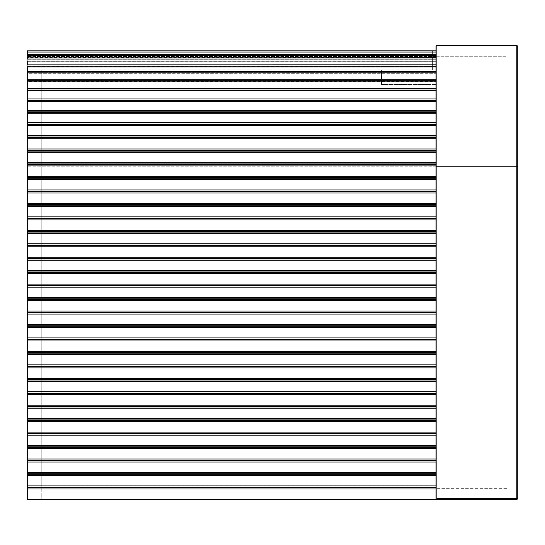<?xml version="1.0" encoding="UTF-8"?>
<svg xmlns="http://www.w3.org/2000/svg" width="545" height="545" viewBox="0 0 545 545"><rect width="100%" height="100%" fill="white"/><g stroke="black" fill="none" stroke-linecap="round" stroke-linejoin="round"><path stroke-width="0.41" stroke-dasharray="2.73 2.04" d="M436 52.041L27.25 52.041L27.25 55.386L432.369 55.386L432.369 50.842L432.369 69.917L27.25 69.917L27.25 55.386L432.369 55.386L27.25 55.386L27.25 69.917L432.369 69.917L432.369 55.386L27.25 55.386L27.25 50.842L27.25 54.486C27.25 49.718 27.25 49.718 27.25 54.486C27.25 49.718 27.25 49.718 27.25 54.486L27.25 55.386L27.25 54.486C27.25 49.718 27.25 49.718 27.25 54.486C27.25 49.718 27.25 49.718 27.25 54.486L27.25 55.386L27.25 54.486C27.25 49.718 27.25 49.718 27.25 54.486C27.25 49.718 27.25 49.718 27.25 54.486L27.25 55.386L27.25 54.486C27.25 49.718 27.25 49.718 27.25 54.486C27.25 49.718 27.25 49.718 27.25 54.486L27.25 55.386L27.25 54.486C27.25 49.718 27.25 49.718 27.25 54.486C27.25 49.718 27.25 49.718 27.25 54.486L27.25 55.386L27.25 54.486C27.25 49.718 27.25 49.718 27.25 54.486C27.25 49.718 27.25 49.718 27.25 54.486L27.25 55.386L27.25 54.486C27.25 49.718 27.25 49.718 27.25 54.486C27.25 49.718 27.25 49.718 27.25 54.486L27.25 55.386L27.25 54.486C27.25 49.718 27.25 49.718 27.25 54.486C27.25 49.718 27.25 49.718 27.25 54.486L27.25 55.386L27.25 54.486C27.25 49.718 27.25 49.718 27.25 54.486C27.25 49.718 27.25 49.718 27.25 54.486L27.25 55.386L27.25 54.486C27.25 49.718 27.25 49.718 27.25 54.486C27.25 49.718 27.25 49.718 27.25 54.486L27.25 55.386L27.25 54.486C27.25 49.718 27.25 49.718 27.25 54.486C27.25 49.718 27.25 49.718 27.25 54.486L27.25 55.386L27.25 54.486C27.25 49.718 27.25 49.718 27.25 54.486C27.25 49.718 27.25 49.718 27.25 54.486L27.25 55.386L27.25 54.486C27.25 49.718 27.25 49.718 27.25 54.486C27.25 49.718 27.25 49.718 27.25 54.486L27.25 55.386L27.25 54.486C27.25 49.718 27.25 49.718 27.25 54.486C27.25 49.718 27.25 49.718 27.25 54.486L27.25 55.386L27.25 54.486C27.25 49.718 27.25 49.718 27.25 54.486C27.25 49.718 27.25 49.718 27.25 54.486L27.25 55.386L27.25 54.486C27.25 49.718 27.25 49.718 27.25 54.486C27.25 49.718 27.25 49.718 27.25 54.486L27.25 55.386L27.25 54.486C27.25 49.718 27.25 49.718 27.25 54.486C27.25 49.718 27.25 49.718 27.25 54.486L27.25 55.386L27.25 54.486C27.25 49.718 27.25 49.718 27.25 54.486C27.25 49.718 27.25 49.718 27.25 54.486L27.25 55.386L27.25 54.486C27.25 49.718 27.25 49.718 27.25 54.486C27.25 49.718 27.25 49.718 27.25 54.486L27.25 55.386L27.25 54.486C27.25 49.718 27.25 49.718 27.25 54.486C27.25 49.718 27.25 49.718 27.25 54.486L27.25 55.386L27.25 54.486C27.25 49.718 27.25 49.718 27.25 54.486C27.25 49.718 27.25 49.718 27.25 54.486L27.25 55.386L27.25 54.486C27.25 49.718 27.25 49.718 27.25 54.486C27.25 49.718 27.25 49.718 27.25 54.486L27.25 55.386L27.25 54.486C27.25 49.718 27.25 49.718 27.25 54.486C27.25 49.718 27.25 49.718 27.25 54.486L27.25 55.386L27.25 54.486C27.25 49.718 27.25 49.718 27.25 54.486C27.25 49.718 27.25 49.718 27.25 54.486L27.25 55.386L27.25 54.486C27.25 49.718 27.25 49.718 27.25 54.486C27.25 49.718 27.25 49.718 27.25 54.486L27.25 55.386L27.25 54.486C27.25 49.718 27.25 49.718 27.25 54.486C27.25 49.718 27.25 49.718 27.25 54.486L27.25 55.386L27.25 54.486C27.25 49.718 27.25 49.718 27.25 54.486C27.25 49.718 27.25 49.718 27.25 54.486L27.25 55.386L27.25 54.486C27.25 49.718 27.25 49.718 27.25 54.486C27.25 49.718 27.25 49.718 27.25 54.486L27.25 50.842L27.25 55.386L436 55.386L436 54.486L436 67.192L27.25 67.192L27.25 499.561L27.25 58.111L27.25 67.192L436 67.192L436 499.608L27.25 499.608L436 499.561L27.25 499.561L436 499.561L436 58.111L436 499.561L27.25 499.561L27.25 58.111L436 58.111L27.25 58.111L436 58.111L27.25 58.111L27.25 67.192L27.25 55.386L436 55.386L436 54.514L436 55.76L436 52.041L436 56.476L436 55.025L27.25 55.025L27.25 52.041L27.25 55.025L436 55.025L436 55.76L27.25 55.76L436 55.76L27.25 55.76L27.25 55.025L27.25 57.722L436 57.722L436 54.732L436 61.278L27.25 61.033L436 61.347L436 59.024L436 64.814L436 60.89L27.25 60.89L27.25 59.024L27.25 60.89L436 60.89L436 61.347L27.25 61.347L27.25 66.572L436 66.572L436 81.185L436 80.694L27.25 80.694L27.25 81.498L436 81.498L436 80.728L436 88.508L436 81.348L27.25 81.348L27.25 80.728L27.25 81.348L436 81.185L27.25 81.498L27.25 90.974L436 90.974L436 88.508L436 101.05L436 100.43L27.25 100.43L27.25 101.608L436 101.424L436 112.542L436 111.868L27.25 111.868L27.25 113.237L436 113.237L436 112.542L436 499.608L27.25 499.561L27.25 166.198L27.25 499.608L27.25 488.954L436 488.954L436 499.608M27.25 55.025L27.25 55.76L436 55.76L27.25 55.76L27.25 54.766L27.25 55.699L436 55.699L436 54.766L27.25 54.766L436 54.766L436 50.842L436 55.386L27.25 55.386L432.369 55.386L27.25 55.386L432.369 55.386L27.25 55.386L432.369 55.386L27.25 55.386L432.369 55.386L27.25 55.386L432.369 55.386L27.25 55.386L432.369 55.386L27.25 55.386L432.369 55.386L27.25 55.386L432.369 55.386L27.25 55.386L432.369 55.386L27.25 55.386L432.369 55.386L27.25 55.386L432.369 55.386L27.25 55.386L432.369 55.386L27.25 55.386L432.369 55.386L27.25 55.386L432.369 55.386L27.25 55.386L432.369 55.386L27.25 55.386L432.369 55.386L27.25 55.386L432.369 55.386L27.25 55.386L432.369 55.386L27.25 55.386L432.369 55.386L27.25 55.386L432.369 55.386L27.25 55.386L432.369 55.386L27.25 55.386L432.369 55.386L27.25 55.386L432.369 55.386L27.25 55.386L432.369 55.386L27.25 55.386L432.369 55.386L27.25 55.386L432.369 55.386L432.369 54.486C432.369 49.718 432.369 49.718 432.369 54.486C432.369 49.718 432.369 49.718 432.369 54.486L432.369 55.386L432.369 54.486C432.369 49.718 432.369 49.718 432.369 54.486C432.369 49.718 432.369 49.718 432.369 54.486L432.369 55.386L432.369 54.486C432.369 49.718 432.369 49.718 432.369 54.486C432.369 49.718 432.369 49.718 432.369 54.486L432.369 55.386L432.369 54.486C432.369 49.718 432.369 49.718 432.369 54.486C432.369 49.718 432.369 49.718 432.369 54.486L432.369 55.386L432.369 54.486C432.369 49.718 432.369 49.718 432.369 54.486C432.369 49.718 432.369 49.718 432.369 54.486L432.369 55.386L432.369 54.486C432.369 49.718 432.369 49.718 432.369 54.486C432.369 49.718 432.369 49.718 432.369 54.486L432.369 55.386L432.369 54.486C432.369 49.718 432.369 49.718 432.369 54.486C432.369 49.718 432.369 49.718 432.369 54.486L432.369 55.386L432.369 54.486C432.369 49.718 432.369 49.718 432.369 54.486C432.369 49.718 432.369 49.718 432.369 54.486L432.369 55.386L432.369 54.486C432.369 49.718 432.369 49.718 432.369 54.486C432.369 49.718 432.369 49.718 432.369 54.486L432.369 55.386L432.369 54.486C432.369 49.718 432.369 49.718 432.369 54.486C432.369 49.718 432.369 49.718 432.369 54.486L432.369 55.386L432.369 54.486C432.369 49.718 432.369 49.718 432.369 54.486C432.369 49.718 432.369 49.718 432.369 54.486L432.369 55.386L432.369 54.486C432.369 49.718 432.369 49.718 432.369 54.486C432.369 49.718 432.369 49.718 432.369 54.486L432.369 55.386L432.369 54.486C432.369 49.718 432.369 49.718 432.369 54.486C432.369 49.718 432.369 49.718 432.369 54.486L432.369 55.386L432.369 54.486C432.369 49.718 432.369 49.718 432.369 54.486C432.369 49.718 432.369 49.718 432.369 54.486L432.369 55.386L432.369 54.486C432.369 49.718 432.369 49.718 432.369 54.486C432.369 49.718 432.369 49.718 432.369 54.486L432.369 55.386L432.369 54.486C432.369 49.718 432.369 49.718 432.369 54.486C432.369 49.718 432.369 49.718 432.369 54.486L432.369 55.386L432.369 54.486C432.369 49.718 432.369 49.718 432.369 54.486C432.369 49.718 432.369 49.718 432.369 54.486L432.369 55.386L432.369 54.486C432.369 49.718 432.369 49.718 432.369 54.486C432.369 49.718 432.369 49.718 432.369 54.486L432.369 55.386L432.369 54.486C432.369 49.718 432.369 49.718 432.369 54.486C432.369 49.718 432.369 49.718 432.369 54.486L432.369 55.386L432.369 54.486C432.369 49.718 432.369 49.718 432.369 54.486C432.369 49.718 432.369 49.718 432.369 54.486L432.369 55.386L432.369 54.486C432.369 49.718 432.369 49.718 432.369 54.486C432.369 49.718 432.369 49.718 432.369 54.486L432.369 55.386L432.369 54.486C432.369 49.718 432.369 49.718 432.369 54.486C432.369 49.718 432.369 49.718 432.369 54.486L432.369 55.386L432.369 54.486C432.369 49.718 432.369 49.718 432.369 54.486C432.369 49.718 432.369 49.718 432.369 54.486L432.369 55.386L432.369 54.486C432.369 49.718 432.369 49.718 432.369 54.486C432.369 49.718 432.369 49.718 432.369 54.486L432.369 55.386L432.369 54.486C432.369 49.718 432.369 49.718 432.369 54.486C432.369 49.718 432.369 49.718 432.369 54.486L432.369 55.386L432.369 54.486C432.369 49.718 432.369 49.718 432.369 54.486C432.369 49.718 432.369 49.718 432.369 54.486L432.369 55.386L432.369 54.486C432.369 49.718 432.369 49.718 432.369 54.486C432.369 49.718 432.369 49.718 432.369 54.486L432.369 50.842L432.369 54.486C432.369 49.718 432.369 49.718 432.369 54.486C432.369 49.718 432.369 49.718 432.369 54.486L432.369 69.917L432.369 55.386L27.25 55.386L432.369 55.386L27.25 55.386L432.369 55.386L432.369 54.486C432.369 49.718 432.369 49.718 432.369 54.486C432.369 49.718 432.369 49.718 432.369 54.486L432.369 55.386L432.369 54.486C432.369 49.718 432.369 49.718 432.369 54.486C432.369 49.718 432.369 49.718 432.369 54.486L432.369 55.386L432.369 54.486C432.369 49.718 432.369 49.718 432.369 54.486C432.369 49.718 432.369 49.718 432.369 54.486L432.369 55.386L432.369 54.486C432.369 49.718 432.369 49.718 432.369 54.486C432.369 49.718 432.369 49.718 432.369 54.486L432.369 55.386L432.369 54.486C432.369 49.718 432.369 49.718 432.369 54.486C432.369 49.718 432.369 49.718 432.369 54.486L432.369 55.386L432.369 54.486C432.369 49.718 432.369 49.718 432.369 54.486C432.369 49.718 432.369 49.718 432.369 54.486L432.369 55.386L432.369 54.486C432.369 49.718 432.369 49.718 432.369 54.486C432.369 49.718 432.369 49.718 432.369 54.486L432.369 55.386L432.369 54.486C432.369 49.718 432.369 49.718 432.369 54.486C432.369 49.718 432.369 49.718 432.369 54.486L432.369 55.386L432.369 54.486C432.369 49.718 432.369 49.718 432.369 54.486C432.369 49.718 432.369 49.718 432.369 54.486L432.369 55.386L432.369 54.486C432.369 49.718 432.369 49.718 432.369 54.486C432.369 49.718 432.369 49.718 432.369 54.486L432.369 55.386L432.369 54.486C432.369 49.718 432.369 49.718 432.369 54.486C432.369 49.718 432.369 49.718 432.369 54.486L432.369 55.386L432.369 54.486C432.369 49.718 432.369 49.718 432.369 54.486C432.369 49.718 432.369 49.718 432.369 54.486L432.369 55.386L432.369 54.486C432.369 49.718 432.369 49.718 432.369 54.486C432.369 49.718 432.369 49.718 432.369 54.486L432.369 55.386L432.369 54.486C432.369 49.718 432.369 49.718 432.369 54.486C432.369 49.718 432.369 49.718 432.369 54.486L432.369 55.386L432.369 54.486C432.369 49.718 432.369 49.718 432.369 54.486C432.369 49.718 432.369 49.718 432.369 54.486L432.369 55.386L432.369 54.486C432.369 49.718 432.369 49.718 432.369 54.486C432.369 49.718 432.369 49.718 432.369 54.486L432.369 55.386L432.369 54.486C432.369 49.718 432.369 49.718 432.369 54.486C432.369 49.718 432.369 49.718 432.369 54.486L432.369 55.386L432.369 54.486C432.369 49.718 432.369 49.718 432.369 54.486C432.369 49.718 432.369 49.718 432.369 54.486L432.369 55.386L432.369 54.486C432.369 49.718 432.369 49.718 432.369 54.486C432.369 49.718 432.369 49.718 432.369 54.486L432.369 55.386L432.369 54.486C432.369 49.718 432.369 49.718 432.369 54.486C432.369 49.718 432.369 49.718 432.369 54.486L432.369 55.386L432.369 54.486C432.369 49.718 432.369 49.718 432.369 54.486C432.369 49.718 432.369 49.718 432.369 54.486L432.369 55.386L432.369 54.486C432.369 49.718 432.369 49.718 432.369 54.486C432.369 49.718 432.369 49.718 432.369 54.486L432.369 55.386L432.369 54.486C432.369 49.718 432.369 49.718 432.369 54.486C432.369 49.718 432.369 49.718 432.369 54.486L432.369 55.386L432.369 54.486C432.369 49.718 432.369 49.718 432.369 54.486C432.369 49.718 432.369 49.718 432.369 54.486L432.369 55.386L432.369 54.486C432.369 49.718 432.369 49.718 432.369 54.486C432.369 49.718 432.369 49.718 432.369 54.486L432.369 55.386L432.369 54.486C432.369 49.718 432.369 49.718 432.369 54.486C432.369 49.718 432.369 49.718 432.369 54.486L432.369 55.386L432.369 54.486C432.369 49.718 432.369 49.718 432.369 54.486C432.369 49.718 432.369 49.718 432.369 54.486L432.369 55.386L432.369 54.486C432.369 49.718 432.369 49.718 432.369 54.486C432.369 49.718 432.369 49.718 432.369 54.486L432.369 55.386L432.369 54.486C432.369 49.718 432.369 49.718 432.369 54.486C432.369 49.718 432.369 49.718 432.369 54.486L432.369 55.386L432.369 54.486C432.369 49.718 432.369 49.718 432.369 54.486C432.369 49.718 432.369 49.718 432.369 54.486L432.369 55.386L432.369 54.486C432.369 49.718 432.369 49.718 432.369 54.486C432.369 49.718 432.369 49.718 432.369 54.486L432.369 55.386L432.369 54.486C432.369 49.718 432.369 49.718 432.369 54.486C432.369 49.718 432.369 49.718 432.369 54.486L432.369 55.386L432.369 54.486C432.369 49.718 432.369 49.718 432.369 54.486C432.369 49.718 432.369 49.718 432.369 54.486L432.369 55.386L432.369 54.486C432.369 49.718 432.369 49.718 432.369 54.486C432.369 49.718 432.369 49.718 432.369 54.486L432.369 55.386L432.369 54.486C432.369 49.718 432.369 49.718 432.369 54.486C432.369 49.718 432.369 49.718 432.369 54.486L432.369 55.386L432.369 54.486C432.369 49.718 432.369 49.718 432.369 54.486C432.369 49.718 432.369 49.718 432.369 54.486L432.369 55.386L432.369 54.486C432.369 49.718 432.369 49.718 432.369 54.486C432.369 49.718 432.369 49.718 432.369 54.486L432.369 50.842L432.369 54.486C432.369 49.718 432.369 49.718 432.369 54.486C432.369 49.718 432.369 49.718 432.369 54.486L432.369 69.917L432.369 54.486C432.369 49.718 432.369 49.718 432.369 54.486C432.369 49.718 432.369 49.718 432.369 54.486L432.369 55.386L432.369 54.486C432.369 49.718 432.369 49.718 432.369 54.486C432.369 49.718 432.369 49.718 432.369 54.486L432.369 55.386L432.369 54.486C432.369 49.718 432.369 49.718 432.369 54.486C432.369 49.718 432.369 49.718 432.369 54.486L432.369 55.386L432.369 54.486C432.369 49.718 432.369 49.718 432.369 54.486C432.369 49.718 432.369 49.718 432.369 54.486L432.369 55.386L432.369 54.486C432.369 49.718 432.369 49.718 432.369 54.486C432.369 49.718 432.369 49.718 432.369 54.486L432.369 55.386L432.369 54.486C432.369 49.718 432.369 49.718 432.369 54.486C432.369 49.718 432.369 49.718 432.369 54.486L432.369 55.386L432.369 54.486C432.369 49.718 432.369 49.718 432.369 54.486C432.369 49.718 432.369 49.718 432.369 54.486L432.369 55.386L432.369 54.486C432.369 49.718 432.369 49.718 432.369 54.486C432.369 49.718 432.369 49.718 432.369 54.486L432.369 55.386L432.369 54.486C432.369 49.718 432.369 49.718 432.369 54.486C432.369 49.718 432.369 49.718 432.369 54.486L432.369 55.386L432.369 54.486C432.369 49.718 432.369 49.718 432.369 54.486C432.369 49.718 432.369 49.718 432.369 54.486L432.369 55.386L432.369 54.486C432.369 49.718 432.369 49.718 432.369 54.486C432.369 49.718 432.369 49.718 432.369 54.486L432.369 55.386L432.369 54.486C432.369 49.718 432.369 49.718 432.369 54.486C432.369 49.718 432.369 49.718 432.369 54.486L432.369 55.386L432.369 54.486C432.369 49.718 432.369 49.718 432.369 54.486C432.369 49.718 432.369 49.718 432.369 54.486L432.369 55.386L432.369 54.486C432.369 49.718 432.369 49.718 432.369 54.486C432.369 49.718 432.369 49.718 432.369 54.486L432.369 55.386L432.369 54.486C432.369 49.718 432.369 49.718 432.369 54.486C432.369 49.718 432.369 49.718 432.369 54.486L432.369 55.386L432.369 54.486C432.369 49.718 432.369 49.718 432.369 54.486C432.369 49.718 432.369 49.718 432.369 54.486L432.369 55.386L432.369 54.486C432.369 49.718 432.369 49.718 432.369 54.486C432.369 49.718 432.369 49.718 432.369 54.486L432.369 55.386L432.369 54.486C432.369 49.718 432.369 49.718 432.369 54.486C432.369 49.718 432.369 49.718 432.369 54.486L432.369 55.386L432.369 54.486C432.369 49.718 432.369 49.718 432.369 54.486C432.369 49.718 432.369 49.718 432.369 54.486L432.369 55.386L432.369 54.486C432.369 49.718 432.369 49.718 432.369 54.486C432.369 49.718 432.369 49.718 432.369 54.486L432.369 55.386L432.369 54.486C432.369 49.718 432.369 49.718 432.369 54.486C432.369 49.718 432.369 49.718 432.369 54.486L432.369 55.386L432.369 54.486C432.369 49.718 432.369 49.718 432.369 54.486C432.369 49.718 432.369 49.718 432.369 54.486L432.369 55.386L432.369 54.486C432.369 49.718 432.369 49.718 432.369 54.486C432.369 49.718 432.369 49.718 432.369 54.486L432.369 55.386L432.369 54.486C432.369 49.718 432.369 49.718 432.369 54.486C432.369 49.718 432.369 49.718 432.369 54.486L432.369 55.386L432.369 54.486C432.369 49.718 432.369 49.718 432.369 54.486C432.369 49.718 432.369 49.718 432.369 54.486L432.369 55.386L432.369 54.486C432.369 49.718 432.369 49.718 432.369 54.486C432.369 49.718 432.369 49.718 432.369 54.486L432.369 55.386L432.369 54.486L432.369 55.386L27.25 55.386L27.25 54.514L27.25 55.386L432.369 55.386L432.369 54.486C432.369 49.718 432.369 49.718 432.369 54.486C432.369 49.718 432.369 49.718 432.369 54.486L432.369 55.386L27.25 55.386L432.369 55.386L27.25 55.386L27.25 69.917L27.25 54.486C27.25 49.718 27.25 49.718 27.25 54.486C27.25 49.718 27.25 49.718 27.25 54.486L27.25 55.386L27.25 54.486C27.25 49.718 27.25 49.718 27.25 54.486C27.25 49.718 27.25 49.718 27.25 54.486L27.25 55.386L27.25 54.486C27.25 49.718 27.25 49.718 27.25 54.486C27.25 49.718 27.25 49.718 27.25 54.486L27.25 55.386L27.25 54.486C27.25 49.718 27.25 49.718 27.25 54.486C27.25 49.718 27.25 49.718 27.25 54.486L27.25 55.386L27.25 54.486C27.25 49.718 27.25 49.718 27.25 54.486C27.25 49.718 27.25 49.718 27.25 54.486L27.25 55.386L27.25 54.486C27.25 49.718 27.25 49.718 27.25 54.486C27.25 49.718 27.25 49.718 27.25 54.486L27.25 55.386L27.25 54.486C27.25 49.718 27.25 49.718 27.25 54.486C27.25 49.718 27.25 49.718 27.25 54.486L27.25 55.386L27.25 54.486C27.25 49.718 27.25 49.718 27.25 54.486C27.25 49.718 27.25 49.718 27.25 54.486L27.25 55.386L27.25 54.486C27.25 49.718 27.25 49.718 27.25 54.486C27.25 49.718 27.25 49.718 27.25 54.486L27.25 55.386L27.25 54.486C27.25 49.718 27.25 49.718 27.25 54.486C27.25 49.718 27.25 49.718 27.25 54.486L27.25 55.386L27.25 54.486C27.25 49.718 27.25 49.718 27.25 54.486C27.25 49.718 27.25 49.718 27.25 54.486L27.25 55.386L27.25 54.486C27.25 49.718 27.25 49.718 27.25 54.486C27.25 49.718 27.25 49.718 27.25 54.486L27.25 55.386L27.25 54.486C27.25 49.718 27.25 49.718 27.25 54.486C27.25 49.718 27.25 49.718 27.25 54.486L27.25 55.386L27.25 54.486C27.25 49.718 27.25 49.718 27.25 54.486C27.25 49.718 27.25 49.718 27.25 54.486L27.25 55.386L27.25 54.486C27.25 49.718 27.25 49.718 27.25 54.486C27.25 49.718 27.25 49.718 27.25 54.486L27.25 55.386L27.25 54.486C27.25 49.718 27.25 49.718 27.25 54.486C27.25 49.718 27.25 49.718 27.25 54.486L27.25 55.386L27.25 54.486C27.25 49.718 27.25 49.718 27.25 54.486C27.25 49.718 27.25 49.718 27.25 54.486L27.25 55.386L27.25 54.486C27.25 49.718 27.25 49.718 27.25 54.486C27.25 49.718 27.25 49.718 27.25 54.486L27.25 55.386L27.25 54.486C27.25 49.718 27.25 49.718 27.25 54.486C27.25 49.718 27.25 49.718 27.25 54.486L27.25 55.386L27.25 54.486C27.25 49.718 27.25 49.718 27.25 54.486C27.25 49.718 27.25 49.718 27.25 54.486L27.25 55.386L27.25 54.486C27.25 49.718 27.25 49.718 27.25 54.486C27.25 49.718 27.25 49.718 27.25 54.486L27.25 55.386L27.25 54.486C27.25 49.718 27.25 49.718 27.25 54.486C27.25 49.718 27.25 49.718 27.25 54.486L27.25 55.386L27.25 54.486C27.25 49.718 27.25 49.718 27.25 54.486C27.25 49.718 27.25 49.718 27.25 54.486L27.25 55.386L27.25 54.486C27.25 49.718 27.25 49.718 27.25 54.486C27.25 49.718 27.25 49.718 27.25 54.486L27.25 55.386L27.25 54.486C27.25 49.718 27.25 49.718 27.25 54.486C27.25 49.718 27.25 49.718 27.25 54.486L27.25 55.386L27.25 54.486C27.25 49.718 27.25 49.718 27.25 54.486C27.25 49.718 27.25 49.718 27.25 54.486L27.25 55.386L27.25 54.486C27.25 49.718 27.25 49.718 27.25 54.486C27.25 49.718 27.25 49.718 27.25 54.486L27.25 55.386L27.25 54.486C27.25 49.718 27.25 49.718 27.25 54.486C27.25 49.718 27.25 49.718 27.25 54.486L27.25 55.386L27.25 54.486C27.25 49.718 27.25 49.718 27.25 54.486C27.25 49.718 27.25 49.718 27.25 54.486L27.25 55.386L27.25 54.486C27.25 49.718 27.25 49.718 27.25 54.486C27.25 49.718 27.25 49.718 27.25 54.486L27.25 55.386L27.25 54.486C27.25 49.718 27.25 49.718 27.25 54.486C27.25 49.718 27.25 49.718 27.25 54.486L27.25 55.386L27.25 54.486C27.25 49.718 27.25 49.718 27.25 54.486C27.25 49.718 27.25 49.718 27.25 54.486L27.25 55.386L27.25 54.486C27.25 49.718 27.25 49.718 27.25 54.486C27.25 49.718 27.25 49.718 27.25 54.486L27.25 55.386L27.25 54.486C27.25 49.718 27.25 49.718 27.25 54.486C27.25 49.718 27.25 49.718 27.25 54.486L27.25 55.386L27.25 54.486C27.25 49.718 27.25 49.718 27.25 54.486C27.25 49.718 27.25 49.718 27.25 54.486L27.25 55.386L27.25 54.486C27.25 49.718 27.25 49.718 27.25 54.486C27.25 49.718 27.25 49.718 27.25 54.486L27.25 55.386L27.25 54.486C27.25 49.718 27.25 49.718 27.25 54.486C27.25 49.718 27.25 49.718 27.25 54.486L27.25 55.386L27.25 54.486C27.25 49.718 27.25 49.718 27.25 54.486C27.25 49.718 27.25 49.718 27.25 54.486L27.25 67.192L436 67.192L27.25 67.192L27.25 499.561L436 499.561L436 56.292L436 166.198L27.25 166.198L506.85 166.198L506.85 488.661L436 488.661L506.85 488.661L506.85 56.292L506.85 166.198L436 166.198L436.906 166.198L436.906 45.392L516.844 45.392L517.75 46.298L517.75 498.648L516.844 498.648L516.844 166.198L436.906 166.198L436.906 498.648L516.844 498.648L516.844 499.561L436 499.561L436 69.917L27.25 69.917L432.369 69.917L27.25 69.917L27.25 499.561L436 499.561L436 69.917L27.25 69.917L27.25 499.561L436 499.561L436 69.917L27.25 69.917L41.781 69.917L27.25 69.917L27.25 499.561L436 499.561L436.906 498.648M27.25 487.673L436 487.673L436 487.196L27.25 487.196L27.25 488.954M27.25 474.218L436 474.218L436 473.741L27.25 473.741L27.25 475.499L436 475.499L436 487.196M27.25 460.763L436 460.763L436 460.287L27.25 460.287L27.25 462.044L436 462.044L436 473.741M27.25 447.316L436 447.316L436 446.839L27.25 446.839L27.25 448.596L436 448.596L436 460.287M27.25 433.861L436 433.861L436 433.384L27.25 433.384L27.25 435.142L436 435.142L436 446.839M27.25 420.406L436 420.406L436 419.929L27.25 419.929L27.25 421.687L436 421.687L436 433.384M27.25 406.958L436 406.958L436 406.481L27.25 406.481L27.25 408.239L436 408.239L436 419.929M27.25 393.504L436 393.504L436 393.027L27.25 393.027L27.25 394.784L436 394.784L436 406.481M27.25 380.049L436 380.049L436 379.572L27.25 379.572L27.25 381.33L436 381.33L436 393.027M27.25 366.601L436 366.601L436 366.124L27.25 366.124L27.25 367.882L436 367.882L436 379.572M27.25 353.146L436 353.146L436 352.669L27.25 352.669L27.25 354.427L436 354.427L436 366.124M27.25 339.692L436 339.692L436 339.215L27.25 339.215L27.25 340.972L436 340.972L436 352.669M27.25 326.244L436 326.244L436 325.767L27.25 325.767L27.25 327.525L436 327.525L436 339.215M27.25 312.789L436 312.789L436 312.312L27.25 312.312L27.25 314.07L436 314.07L436 325.767M27.25 299.334L436 299.334L436 298.858L27.25 298.858L27.25 300.615L436 300.615L436 312.312M27.25 285.887L436 285.887L436 285.41L27.25 285.41L27.25 287.167L436 287.167L436 298.858M27.25 272.432L436 272.432L436 271.955L27.25 271.955L27.25 273.713L436 273.713L436 285.41M27.25 258.977L436 258.977L436 258.5L27.25 258.5L27.25 260.258L436 260.258L436 271.955M27.25 245.529L436 245.529L436 245.052L27.25 245.052L27.25 246.81L436 246.81L436 258.5M27.25 232.075L436 232.075L436 231.598L27.25 231.598L27.25 233.355L436 233.355L436 245.052M27.25 218.62L436 218.62L436 218.143L27.25 218.143L27.25 219.901L436 219.901L436 231.598M27.25 205.172L436 205.172L436 204.695L27.25 204.695L27.25 206.453L436 206.453L436 218.143M27.25 191.717L436 191.717L436 191.241L27.25 191.241L27.25 192.998L436 192.998L436 204.695M27.25 178.263L436 178.263L436 177.616L27.25 177.616L27.25 179.543L436 179.543L436 191.241M27.25 164.658L436 164.658L436 163.929L27.25 163.929L27.25 165.918L436 165.918L436 177.616M27.25 151.122L436 151.122L436 150.359L27.25 150.359L27.25 152.246L436 152.246L436 163.929M27.25 137.762L436 137.762L436 137.02L27.25 137.02L27.25 138.757L436 138.757L436 150.359M27.25 124.839L436 124.839L436 124.131L27.25 124.131L27.25 125.691L436 125.691L436 137.02M436 124.131L436 113.231L27.25 113.237L27.25 112.542L436 112.542M436 111.868L436 101.05L436 101.608L27.25 101.574L436 101.574L27.25 101.574L27.25 111.868M436 80.694L436 72.696L27.25 72.696L27.25 73.323L436 73.323L27.25 73.323L27.25 72.117L27.25 73.085L27.25 72.696L436 72.696L436 66.231L27.25 66.231L27.25 64.848L27.25 66.231L436 66.231L436 64.814L436 66.572L27.25 66.231L27.25 72.696L27.25 72.117L436 72.117M436 57.722L436 56.476L436 57.722L27.25 57.722L27.25 54.732L27.25 57.136L436 57.136L27.25 57.136L27.25 61.033L436 61.033L436 57.722M436 50.958L27.25 50.958L27.25 55.386L436 55.386L436 54.514L436 55.386L27.25 55.386L436 55.386L436 67.192L27.25 67.192L436 67.192L436 58.111L27.25 58.111L436 58.111L27.25 58.111L436 58.111L436 67.192L27.25 67.192L27.25 58.111L27.25 67.192L436 67.192L436 499.561L27.25 499.561L27.25 69.917L27.25 499.561L436 499.561L436 69.917L27.25 69.917L27.25 499.561L436 499.561M436 485.915L27.25 485.915L27.25 475.499M436 472.461L27.25 472.461L27.25 462.044M436 459.006L27.25 459.006L27.25 448.596M436 445.558L27.25 445.558L27.25 435.142M436 432.103L27.25 432.103L27.25 421.687M436 418.649L27.25 418.649L27.25 408.239M436 405.201L27.25 405.201L27.25 394.784M436 391.746L27.25 391.746L27.25 381.33M436 378.291L27.25 378.291L27.25 367.882M436 364.843L27.25 364.843L27.25 354.427M436 351.389L27.25 351.389L27.25 340.972M436 337.934L27.25 337.934L27.25 327.525M436 324.486L27.25 324.486L27.25 314.07M436 311.031L27.25 311.031L27.25 300.615M436 297.577L27.25 297.577L27.25 287.167M436 284.129L27.25 284.129L27.25 273.713M436 270.674L27.25 270.674L27.25 260.258M436 257.22L27.25 257.22L27.25 246.81M436 243.772L27.25 243.772L27.25 233.355M436 230.317L27.25 230.317L27.25 219.901M436 216.862L27.25 216.862L27.25 206.453M436 203.414L27.25 203.414L27.25 192.998M436 189.96L27.25 189.96L27.25 179.543M436 176.335L27.25 176.335L27.25 165.918M436 162.662L27.25 162.662L27.25 152.246M436 148.996L27.25 148.996L27.25 138.757M436 135.596L27.25 135.596L27.25 125.691M436 122.652L27.25 122.652L27.25 113.231L436 113.231M436 113.203L27.25 113.231M436 101.424L27.25 101.424L27.25 101.05L436 101.05M436 98.931L27.25 98.931L27.25 90.892L436 90.892L27.25 90.892L436 90.892L436 100.43M436 79.257L27.25 79.257L27.25 73.085L436 73.085L27.25 73.112M27.25 79.257L27.25 81.185L436 81.185L27.25 81.348M27.25 98.931L27.25 100.43M27.25 122.652L27.25 124.131M27.25 135.596L27.25 137.02M27.25 148.996L27.25 150.359M27.25 162.662L27.25 163.929M27.25 176.335L27.25 177.616M27.25 189.96L27.25 191.241M27.25 203.414L27.25 204.695M27.25 216.862L27.25 218.143M27.25 230.317L27.25 231.598M27.25 243.772L27.25 245.052M27.25 257.22L27.25 258.5M27.25 270.674L27.25 271.955M27.25 284.129L27.25 285.41M27.25 297.577L27.25 298.858M27.25 311.031L27.25 312.312M27.25 324.486L27.25 325.767M27.25 337.934L27.25 339.215M27.25 351.389L27.25 352.669M27.25 364.843L27.25 366.124M27.25 378.291L27.25 379.572M27.25 391.746L27.25 393.027M27.25 405.201L27.25 406.481M27.25 418.649L27.25 419.929M27.25 432.103L27.25 433.384M27.25 445.558L27.25 446.839M27.25 459.006L27.25 460.287M27.25 472.461L27.25 473.741M27.25 485.915L27.25 487.196M436 88.508L27.25 88.508L27.25 166.198L27.25 81.498M436 64.814L27.25 64.814L27.25 66.109L436 66.109L27.25 66.442L436 66.442L27.25 66.231M436 59.024L27.25 59.024L27.25 61.278L436 61.278L27.25 61.347L27.25 60.89M436 54.732L27.25 54.732L27.25 57.545L436 57.545L27.25 57.695L436 57.695L27.25 57.722L27.25 57.136M27.25 54.486L432.369 54.486C432.369 49.718 432.369 49.718 432.369 54.486C432.369 49.718 432.369 49.718 432.369 54.486L27.25 54.486C27.25 49.718 27.25 49.718 27.25 54.486C27.25 49.718 27.25 49.718 27.25 54.486L27.25 55.386L27.25 54.486C27.25 49.718 27.25 49.718 27.25 54.486C27.25 49.718 27.25 49.718 27.25 54.486L27.25 55.386L432.369 55.386L27.25 55.386L27.25 54.486C27.25 49.718 27.25 49.718 27.25 54.486C27.25 49.718 27.25 49.718 27.25 54.486L27.25 55.386L432.369 55.386L27.25 55.386L27.25 54.486C27.25 49.718 27.25 49.718 27.25 54.486C27.25 49.718 27.25 49.718 27.25 54.486L27.25 55.386L432.369 55.386L27.25 55.386L27.25 54.486C27.25 49.718 27.25 49.718 27.25 54.486C27.25 49.718 27.25 49.718 27.25 54.486L27.25 55.386L432.369 55.386L27.25 55.386L27.25 54.486C27.25 49.718 27.25 49.718 27.25 54.486C27.25 49.718 27.25 49.718 27.25 54.486L27.25 55.386L432.369 55.386L27.25 55.386L27.25 54.486C27.25 49.718 27.25 49.718 27.25 54.486C27.25 49.718 27.25 49.718 27.25 54.486L27.25 55.386L432.369 55.386L27.25 55.386L27.25 54.486C27.25 49.718 27.25 49.718 27.25 54.486C27.25 49.718 27.25 49.718 27.25 54.486L27.25 55.386L432.369 55.386L27.25 55.386L27.25 54.486C27.25 49.718 27.25 49.718 27.25 54.486C27.25 49.718 27.25 49.718 27.25 54.486L27.25 55.386L432.369 55.386L27.25 55.386L27.25 54.486C27.25 49.718 27.25 49.718 27.25 54.486C27.25 49.718 27.25 49.718 27.25 54.486L27.25 55.386L432.369 55.386L27.25 55.386L27.25 54.486C27.25 49.718 27.25 49.718 27.25 54.486C27.25 49.718 27.25 49.718 27.25 54.486L27.25 55.386L432.369 55.386L27.25 55.386L27.25 54.486C27.25 49.718 27.25 49.718 27.25 54.486C27.25 49.718 27.25 49.718 27.25 54.486L27.25 55.386L432.369 55.386L27.25 55.386L27.25 54.486C27.25 49.718 27.25 49.718 27.25 54.486C27.25 49.718 27.25 49.718 27.25 54.486L27.25 55.386L432.369 55.386L27.25 55.386L27.25 54.486C27.25 49.718 27.25 49.718 27.25 54.486C27.25 49.718 27.25 49.718 27.25 54.486L27.25 55.386L432.369 55.386L27.25 55.386L27.25 54.486C27.25 49.718 27.25 49.718 27.25 54.486C27.25 49.718 27.25 49.718 27.25 54.486L27.25 55.386L432.369 55.386L27.25 55.386L27.25 54.486C27.25 49.718 27.25 49.718 27.25 54.486C27.25 49.718 27.25 49.718 27.25 54.486L27.25 55.386L432.369 55.386L27.25 55.386L27.25 54.486C27.25 49.718 27.25 49.718 27.25 54.486C27.25 49.718 27.25 49.718 27.25 54.486L27.25 55.386L432.369 55.386L27.25 55.386L27.25 54.486C27.25 49.718 27.25 49.718 27.25 54.486C27.25 49.718 27.25 49.718 27.25 54.486L27.25 55.386L432.369 55.386L27.25 55.386L27.25 54.486C27.25 49.718 27.25 49.718 27.25 54.486C27.25 49.718 27.25 49.718 27.25 54.486L27.25 55.386L432.369 55.386L27.25 55.386L27.25 54.486C27.25 49.718 27.25 49.718 27.25 54.486C27.25 49.718 27.25 49.718 27.25 54.486L27.25 55.386L432.369 55.386L27.25 55.386L27.25 54.486C27.25 49.718 27.25 49.718 27.25 54.486C27.25 49.718 27.25 49.718 27.25 54.486L27.25 55.386L432.369 55.386L27.25 55.386L27.25 54.486C27.25 49.718 27.25 49.718 27.25 54.486C27.25 49.718 27.25 49.718 27.25 54.486L27.25 55.386L432.369 55.386L27.25 55.386L27.25 54.486C27.25 49.718 27.25 49.718 27.25 54.486C27.25 49.718 27.25 49.718 27.25 54.486L27.25 55.386L432.369 55.386L27.25 55.386L27.25 54.486C27.25 49.718 27.25 49.718 27.25 54.486C27.25 49.718 27.25 49.718 27.25 54.486L27.25 55.386L432.369 55.386L27.25 55.386L27.25 54.486C27.25 49.718 27.25 49.718 27.25 54.486C27.25 49.718 27.25 49.718 27.25 54.486L27.25 55.386L432.369 55.386L27.25 55.386L27.25 54.486C27.25 49.718 27.25 49.718 27.25 54.486C27.25 49.718 27.25 49.718 27.25 54.486L27.25 55.386L432.369 55.386L27.25 55.386L27.25 54.486C27.25 49.718 27.25 49.718 27.25 54.486C27.25 49.718 27.25 49.718 27.25 54.486L27.25 55.386L432.369 55.386L27.25 55.386L27.25 54.486C27.25 49.718 27.25 49.718 27.25 54.486C27.25 49.718 27.25 49.718 27.25 54.486L27.25 55.386L432.369 55.386L27.25 55.386L27.25 54.486L27.25 55.386L432.369 55.386L27.25 55.386L432.369 55.386L27.25 55.386L27.25 69.917L432.369 69.917L27.25 69.917L27.25 50.842L436 50.842M436 124.839L436 125.691M436 137.762L436 138.757M436 151.122L436 152.246M436 164.658L436 165.918M436 178.263L436 179.543M436 191.717L436 192.998M436 205.172L436 206.453M436 218.62L436 219.901M436 232.075L436 233.355M436 245.529L436 246.81M436 258.977L436 260.258M436 272.432L436 273.713M436 285.887L436 287.167M436 299.334L436 300.615M436 312.789L436 314.07M436 326.244L436 327.525M436 339.692L436 340.972M436 353.146L436 354.427M436 366.601L436 367.882M436 380.049L436 381.33M436 393.504L436 394.784M436 406.958L436 408.239M436 420.406L436 421.687M436 433.861L436 435.142M436 447.316L436 448.596M436 460.763L436 462.044M436 474.218L436 475.499M436 487.673L436 488.954M41.781 485.023L41.781 69.917L41.781 499.561L41.781 485.023L436 485.023L41.781 485.023M381.5 69.917L436 69.917L381.5 69.917L381.5 84.448L381.5 69.917M436 84.448L381.5 84.448L436 84.448L436 69.917L436 84.448M436 46.298L436.906 45.392L436 46.298L436 166.198M436 56.292L506.85 56.292L436 56.292M516.844 499.561L517.75 498.648L516.844 499.561M436 90.552L27.25 90.552L436 90.552M436 110.369L27.25 110.369M436 89.986L27.25 89.986M436 71.32L27.25 71.32M436 59.841L27.25 59.841L436 59.841M436 56.476L27.25 56.476L436 56.476M517.75 46.298L516.844 45.392L516.844 166.198L517.75 166.198M436 80.728L27.25 80.728M436 64.848L27.25 64.848M432.369 50.842L27.25 50.842L432.369 50.842"/><path stroke-width="0.82" d="M436 50.842L27.25 50.842L27.25 59.024L436 59.024M27.25 81.498L27.25 88.508L436 88.508M436 113.231L27.25 113.231L27.25 111.868L436 111.868M436 487.673L27.25 487.673L27.25 499.608L436 499.608L436 46.298L436.906 45.392L436.906 166.198L517.75 166.198L517.75 46.298L516.844 45.392L436.906 45.392M27.25 487.673L27.25 487.196L436 487.196M436 474.218L27.25 474.218L27.25 487.196M27.25 474.218L27.25 473.741L436 473.741M436 460.763L27.25 460.763L27.25 473.741M27.25 460.763L27.25 460.287L436 460.287M436 447.316L27.25 447.316L27.25 460.287M27.25 447.316L27.25 446.839L436 446.839M436 433.861L27.25 433.861L27.25 446.839M27.25 433.861L27.25 433.384L436 433.384M436 420.406L27.25 420.406L27.25 433.384M27.25 420.406L27.25 419.929L436 419.929M436 406.958L27.25 406.958L27.25 419.929M27.25 406.958L27.25 406.481L436 406.481M436 393.504L27.25 393.504L27.25 406.481M27.25 393.504L27.25 393.027L436 393.027M436 380.049L27.25 380.049L27.25 393.027M27.25 380.049L27.25 379.572L436 379.572M436 366.601L27.25 366.601L27.25 379.572M27.25 366.601L27.25 366.124L436 366.124M436 353.146L27.25 353.146L27.25 366.124M27.25 353.146L27.25 352.669L436 352.669M436 339.692L27.25 339.692L27.25 352.669M27.25 339.692L27.25 339.215L436 339.215M436 326.244L27.25 326.244L27.25 339.215M27.25 326.244L27.25 325.767L436 325.767M436 312.789L27.25 312.789L27.25 325.767M27.25 312.789L27.25 312.312L436 312.312M436 299.334L27.25 299.334L27.25 312.312M27.25 299.334L27.25 298.858L436 298.858M436 285.887L27.25 285.887L27.25 298.858M27.25 285.887L27.25 285.41L436 285.41M436 272.432L27.25 272.432L27.25 285.41M27.25 272.432L27.25 271.955L436 271.955M436 258.977L27.25 258.977L27.25 271.955M27.25 258.977L27.25 258.5L436 258.5M436 245.529L27.25 245.529L27.25 258.5M27.25 245.529L27.25 245.052L436 245.052M436 232.075L27.25 232.075L27.25 245.052M27.25 232.075L27.25 231.598L436 231.598M436 218.62L27.25 218.62L27.25 231.598M27.25 218.62L27.25 218.143L436 218.143M436 205.172L27.25 205.172L27.25 218.143M27.25 205.172L27.25 204.695L436 204.695M436 191.717L27.25 191.717L27.25 204.695M27.25 191.717L27.25 191.241L436 191.241M436 178.263L27.25 178.263L27.25 191.241M27.25 178.263L27.25 177.616L436 177.616M436 164.658L27.25 164.658L27.25 177.616M27.25 164.658L27.25 163.929L436 163.929M436 151.122L27.25 151.122L27.25 163.929M27.25 151.122L27.25 150.359L436 150.359M436 137.762L27.25 137.762L27.25 150.359M27.25 137.762L27.25 137.02L436 137.02M436 124.839L27.25 124.839L27.25 137.02M27.25 124.839L27.25 124.131L436 124.131M436 113.203L27.25 113.203L27.25 124.131M436 101.424L27.25 101.424L27.25 111.868M436 101.05L27.25 101.05L27.25 100.43L436 100.43M27.25 90.974L27.25 100.43M27.25 90.552L436 90.552L27.25 90.552L27.25 81.348M27.25 73.085L27.25 80.694L436 80.694M27.25 66.231L27.25 72.696M436 64.848L27.25 64.848L436 64.814M27.25 60.89L27.25 64.814M516.844 45.392L516.844 498.648L436.906 498.648L436 499.561L516.844 499.561L517.75 498.648L517.75 166.198M27.25 112.542L436 112.542M436 488.954L27.25 488.954M436 475.499L27.25 475.499M27.25 485.915L436 485.915M436 462.044L27.25 462.044M27.25 472.461L436 472.461M436 448.596L27.25 448.596M27.25 459.006L436 459.006M436 435.142L27.25 435.142M27.25 445.558L436 445.558M436 421.687L27.25 421.687M27.25 432.103L436 432.103M436 408.239L27.25 408.239M27.25 418.649L436 418.649M436 394.784L27.25 394.784M27.25 405.201L436 405.201M436 381.33L27.25 381.33M27.25 391.746L436 391.746M436 367.882L27.25 367.882M27.25 378.291L436 378.291M436 354.427L27.25 354.427M27.25 364.843L436 364.843M436 340.972L27.25 340.972M27.25 351.389L436 351.389M436 327.525L27.25 327.525M27.25 337.934L436 337.934M436 314.07L27.25 314.07M27.25 324.486L436 324.486M436 300.615L27.25 300.615M27.25 311.031L436 311.031M436 287.167L27.25 287.167M27.25 297.577L436 297.577M436 273.713L27.25 273.713M27.25 284.129L436 284.129M436 260.258L27.25 260.258M27.25 270.674L436 270.674M436 246.81L27.25 246.81M27.25 257.22L436 257.22M436 233.355L27.25 233.355M27.25 243.772L436 243.772M436 219.901L27.25 219.901M27.25 230.317L436 230.317M436 206.453L27.25 206.453M27.25 216.862L436 216.862M436 192.998L27.25 192.998M27.25 203.414L436 203.414M436 179.543L27.25 179.543M27.25 189.96L436 189.96M436 165.918L27.25 165.918M27.25 176.335L436 176.335M436 152.246L27.25 152.246M27.25 162.662L436 162.662M436 138.757L27.25 138.757M27.25 148.996L436 148.996M436 125.691L27.25 125.691M27.25 135.596L436 135.596M27.25 122.652L436 122.652M27.25 110.369L436 110.369M27.25 98.931L436 98.931M27.25 89.986L436 89.986M27.25 79.257L436 79.257M27.25 71.32L436 71.32M516.844 499.561L517.75 498.648L516.844 498.648L516.844 499.561M436.906 498.648L436.906 166.198L436 166.198M27.25 80.728L436 80.728M27.25 72.117L436 72.117M27.25 54.732L436 54.732M27.25 52.041L436 52.041M27.25 50.958L436 50.958"/></g></svg>
